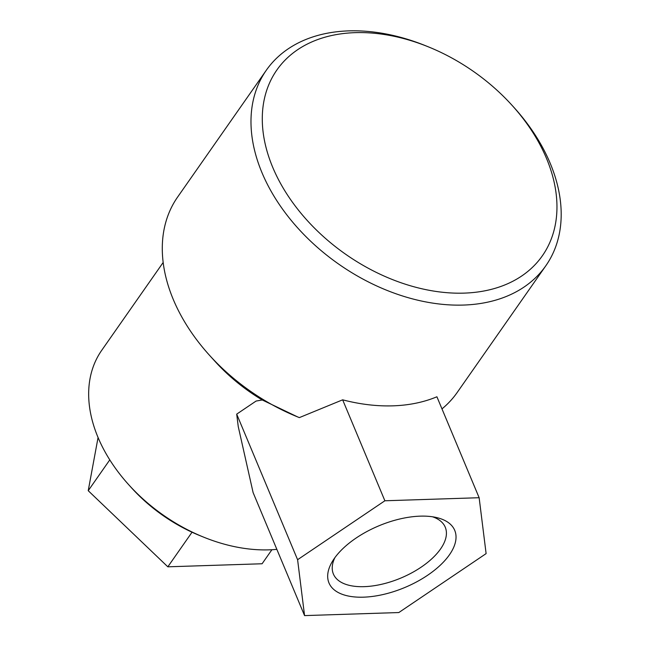 <?xml version="1.0" encoding="UTF-8"?>
<svg xmlns="http://www.w3.org/2000/svg" width="648" height="648" viewBox="0 0 648 648"><rect width="100%" height="100%" fill="white"/><g stroke="black" fill="none" stroke-linecap="round" stroke-linejoin="round"><path stroke-width="0.97" d="M342.654 399.824L384.88 500.774L479.139 497.721L436.914 396.779A170.554 117.409 -145 0 1 342.654 399.824L299.368 417.604A170.554 117.409 -145 0 1 297.562 416.883A170.554 117.409 -145 0 1 209.498 355.282A170.554 117.409 -145 0 1 173.267 299.441A170.554 117.409 -145 0 1 177.641 197.016L266.328 70.219A170.554 117.409 -145 0 1 425.922 45.862L428.482 46.899A162.016 111.529 -145 0 1 512.139 105.422A162.016 111.529 -145 0 1 491.63 289.283A162.016 111.529 -145 0 1 272.727 167.33A162.016 111.529 -145 0 1 428.482 46.899M512.139 105.422L513.994 107.463A170.554 117.409 -145 0 1 545.851 265.729L457.156 392.526A170.554 117.409 -145 0 1 441.985 408.896M545.851 265.729A170.554 117.409 -145 0 1 400.658 295.366A170.554 117.409 -145 0 1 261.962 172.635A170.554 117.409 -145 0 1 266.328 70.219M297.562 416.883L262.262 399.978A144.901 99.743 -145 0 1 215.063 361.43L209.498 355.282M276.85 549.358A144.901 99.743 -145 0 1 203.594 537.127A144.901 99.743 -145 0 1 128.774 484.793A144.901 99.743 -145 0 1 97.994 437.351A144.901 99.743 -145 0 1 101.704 350.341L163.166 262.472M262.262 399.978L256.082 401.055L236.698 414.137L238.245 426.546L253.109 492.593L304.56 615.6L297.594 559.71L384.88 500.774M203.594 537.127L199.754 535.572A132.087 90.931 -145 0 1 131.552 487.863L128.774 484.793M192.035 532.219L167.832 566.814L262.092 563.76L271.909 549.723M98.067 437.53L88.225 490.698L167.832 566.814M109.779 459.886L88.225 490.698M479.139 497.721L486.113 553.611L398.82 612.546L304.56 615.6M236.698 414.137L297.594 559.71M334.263 558.527A68.145 33.453 -22.7 0 1 436.517 517.541A68.145 33.453 -22.7 0 1 443.135 562.399A68.145 33.453 -22.7 0 1 359.932 597.205A68.145 33.453 -22.7 0 1 332.643 560.998A68.145 33.453 -22.7 0 1 334.263 558.527M432.524 516.788A60.629 29.768 -22.7 0 1 445.046 526.743A60.629 29.768 -22.7 0 1 400.812 578.081A60.629 29.768 -22.7 0 1 333.194 573.529A60.629 29.768 -22.7 0 1 334.903 557.628"/></g></svg>
